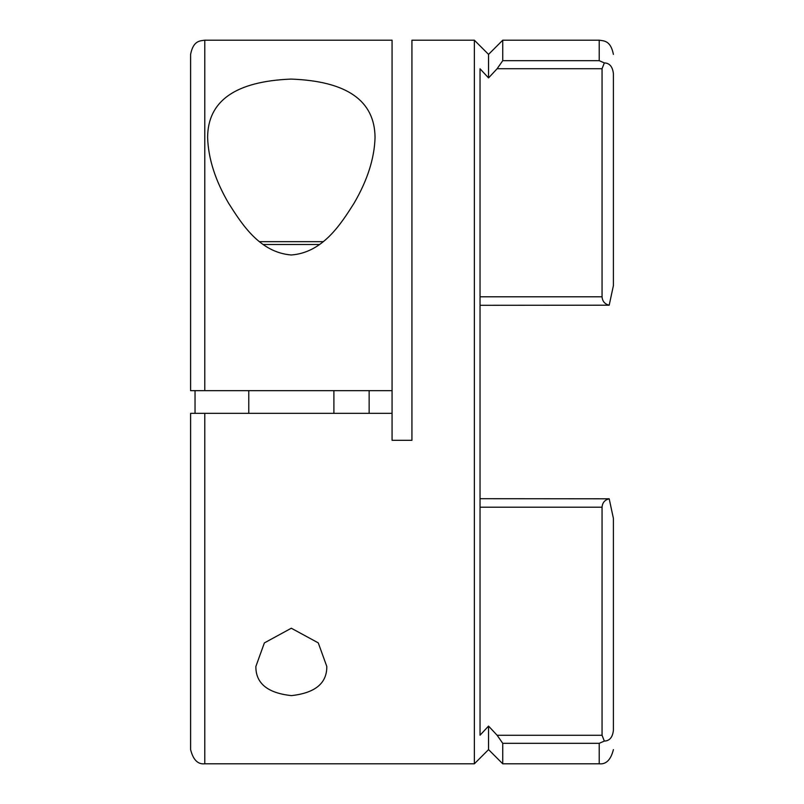 <?xml version="1.0" encoding="UTF-8"?>
<svg xmlns="http://www.w3.org/2000/svg" width="804" height="804" viewBox="0 0 804 804"><rect width="100%" height="100%" fill="white"/><g stroke="black" fill="none" stroke-linecap="round" stroke-linejoin="round"><path stroke-width="1.21" d="M195.04 413.346L195.04 390.654M190.598 390.654L190.598 54.391L190.598 390.654L392.071 390.654L392.071 40.2L204.779 40.2L204.779 390.654M255.863 666.486L264.375 642.909L291.309 628.226L318.263 642.878L326.806 666.486C326.947 683.279 315.158 692.988 291.44 695.611C267.591 693.068 255.732 683.36 255.863 666.486M480.038 507.203L602.055 507.203L602.055 735.278L497.133 735.278L488.551 726.082L488.551 749.609L474.36 763.8L474.36 40.2L411.929 40.2L411.929 440.311L392.071 440.311L392.071 413.346L190.598 413.346L190.598 749.609L190.598 413.346L199.111 413.346M207.623 137.514C207.744 100.842 235.552 81.365 291.028 79.083C346.775 81.124 374.775 100.611 375.046 137.514C374.433 158.438 367.408 180.387 353.981 203.362C340.806 224.115 322.846 252.617 291.289 254.989C259.632 252.446 241.853 224.085 228.658 203.322C215.291 180.498 208.276 158.569 207.623 137.514M488.551 726.082L480.038 735.198L480.038 68.802L488.551 77.918L488.551 54.391L474.36 40.2M392.071 390.654L392.071 413.346M369.136 390.654L369.136 413.346M488.551 749.609L502.741 763.8L502.741 743.318L497.133 735.278M493.083 73.063L488.551 77.918L497.133 68.722L602.055 68.722L602.055 296.797L480.038 296.797M488.551 54.391L502.741 40.2L502.741 60.682L497.133 68.722M502.741 763.8L599.221 763.8L599.221 743.318L604.337 741.077L602.055 735.278M602.055 507.203C602.417 502.691 604.789 499.887 609.191 498.802L613.402 518.379L613.402 730.263C613.402 755.961 613.402 755.961 613.402 730.263C612.628 737.308 609.603 740.916 604.337 741.077L599.221 743.318L502.741 743.318M609.191 498.802L480.038 498.691M613.402 565.162L613.402 518.379M613.402 238.838L613.402 285.621L609.191 305.198L480.038 305.309M609.191 305.198C604.789 304.113 602.417 301.309 602.055 296.797M613.402 285.621L613.402 73.737C612.628 66.692 609.603 63.084 604.337 62.923L602.055 68.722M604.337 62.923L599.221 60.682L599.221 40.2L502.741 40.2M613.402 73.737C613.402 48.039 613.402 48.039 613.402 73.737M323.087 241.672L259.581 241.672M248.768 413.346L248.768 390.654M333.901 413.346L333.901 390.654M204.779 413.346L204.779 763.8C197.895 764.564 193.161 759.83 190.598 749.609M502.741 60.682L599.221 60.682M319.469 244.506L263.209 244.506M204.779 40.2C200.307 40.954 193.382 40.21 190.598 54.391M474.36 763.8L204.779 763.8M599.221 763.8C606.105 764.564 610.839 759.83 613.402 749.609M599.221 40.2C603.693 40.954 610.618 40.21 613.402 54.391"/></g></svg>
